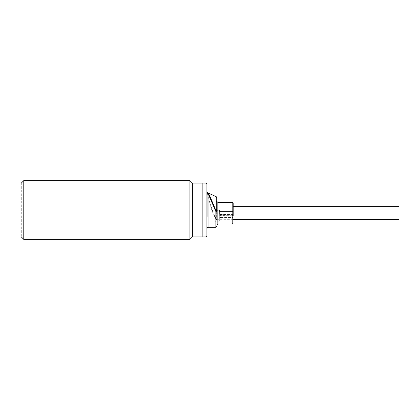 <?xml version="1.0" encoding="UTF-8"?>
<svg xmlns="http://www.w3.org/2000/svg" width="420" height="420" viewBox="0 0 420 420"><rect width="100%" height="100%" fill="white"/><g stroke="black" fill="none" stroke-linecap="round" stroke-linejoin="round"><path stroke-width="0.32" stroke-dasharray="2.1 1.58" d="M233.179 211.407L233.179 219.954L233.179 206.63L233.179 211.58L219.382 211.58L233.179 211.58L233.179 210.536L232.848 211.239L220.227 211.239L219.382 210.173L219.303 220.385L219.303 210.242L217.833 210.178M216.857 210.221L216.857 221.277L216.857 210.131L215.114 210.053L219.303 210.242L219.303 221.235L219.303 210.242L219.382 213.817L215.114 213.817L219.382 213.817L219.382 210.173L219.382 213.817L219.382 210.173L220.227 211.239L232.848 211.239L232.848 219.854L233.179 220.18L233.179 214.914M233.179 210.714L233.179 222.952M207.06 228.281L207.06 205.433M21.719 236.229L21.719 183.771L21.719 236.229L21 236.066L21 183.934L21 236.066M21.719 183.771L21 183.934M220.511 215.245L220.511 214.567L232.381 214.567L232.381 215.245L220.511 215.245L220.227 215.434L220.227 219.854L219.303 220.385M220.511 217.476L220.511 217.98L232.381 217.98L232.381 217.476L220.227 217.476L232.381 217.476M399 219.691L399 206.63M215.114 213.817L215.114 221.309L215.114 213.817M219.303 221.235L215.114 221.309M220.511 214.567L220.227 214.463L220.227 211.239L220.227 217.476M202.167 183.067L202.167 236.933L202.167 183.067M21 236.602L21 183.398M23.772 239.379L23.772 180.621M21.719 236.276L21.719 183.724L21.719 236.276L21 236.276L21 183.724L21 236.276M21.719 183.724L21 183.724M220.227 214.463L232.381 214.567M232.381 215.245L220.227 215.434M232.643 214.463L232.643 215.434M220.511 217.98L232.381 217.98M232.643 218.195L232.643 217.476M220.227 218.195L220.227 219.854L232.848 219.854L232.848 211.239L233.179 210.536M215.875 227.299L215.875 219.723L213.481 214.326C211.082 208.331 209.27 202.881 208.042 197.983L207.837 192.806M216.29 196.749L216.29 219.518A0.982 0.378 0 0 0 216.857 219.172A0.982 0.551 180 0 1 215.875 219.723L216.29 219.518L212.572 210.793L210.184 203.957C208.703 199.232 207.853 195.904 207.627 193.966A0.982 0.919 0 0 1 207.06 193.137L207.06 214.567M207.06 192.066A0.982 0.966 180 0 0 207.627 192.943L207.716 192.759M208.042 227.299L208.042 197.983A0.982 0.683 180 0 1 207.06 197.3M202.167 236.964L202.167 183.036M192.371 236.933L192.371 183.067M189.924 239.379L189.924 180.621M232.197 223.934L232.197 202.388M217.833 223.934L217.833 202.388M206.084 236.964L206.084 183.036M21.163 236.229L21.163 183.771L21.163 236.229M233.179 219.691L215.114 219.691"/><path stroke-width="0.63" d="M233.179 215.607L233.179 203.369C232.838 202.519 232.512 202.188 232.197 202.388L217.833 202.388L217.833 223.934L216.857 224.91M217.833 210.178L216.857 210.131L216.857 209.281L216.857 219.172M216.857 197.636L216.29 196.749L216.29 211.397L210.184 196.917C208.709 193.683 207.853 192.355 207.627 192.943L208.042 193.457A0.982 0.935 0 0 1 207.06 192.523L207.06 193.137M207.06 214.567L207.06 192.523M207.06 205.433L207.06 216.494M233.179 206.63L399 206.63L399 219.691L233.179 219.691M232.197 202.388L232.197 223.934L217.833 223.934M206.084 236.964L206.084 183.036L202.167 183.036L202.167 236.964L206.084 236.964L207.06 235.982M202.167 183.067L192.371 183.067L192.371 236.933L189.924 239.379L23.772 239.379L23.772 180.621L189.924 180.621L189.924 239.379M202.167 236.933L192.371 236.933M192.371 183.067L189.924 180.621M23.772 180.621L21 183.398L21 236.602L23.772 239.379M233.179 211.407L233.179 210.536M216.857 216.101L216.857 210.221M208.042 227.299L215.875 227.299L215.875 211.58L216.857 211.491L215.875 211.58L208.042 193.457L208.042 227.299C207.727 227.105 207.401 227.43 207.06 228.281M216.29 196.749L207.727 192.764L207.06 191.835M232.197 223.934C232.512 224.133 232.838 223.802 233.179 222.952M217.833 202.388L216.857 201.411M215.875 227.299L216.857 226.322M206.084 183.036L207.06 184.018"/></g></svg>
